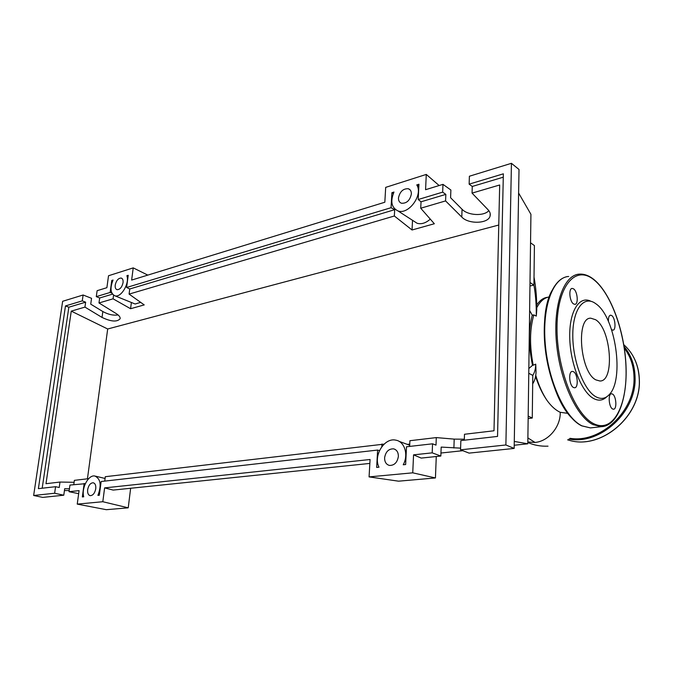 <?xml version="1.0" encoding="UTF-8"?>
<svg xmlns="http://www.w3.org/2000/svg" width="673" height="673" viewBox="0 0 673 673"><rect width="100%" height="100%" fill="white"/><g stroke="black" fill="none" stroke-linecap="round" stroke-linejoin="round"><path stroke-width="1.01" d="M567.785 413.34L560.239 412.305C555.73 410.261 551.355 406.349 547.124 400.561C542.539 394.025 538.694 385.999 535.573 376.476M549.118 296.928C544.221 297.786 540.091 301.395 536.726 307.763M528.154 418.539L532.267 418.034L532.688 383.846C534.808 380.615 535.927 376.611 536.036 371.816L535.733 364.16L533.218 365.22C529.466 345.897 529.676 329.122 533.84 314.905L536.297 316.091L536.751 310.017C536.827 298.257 535.91 287.295 534.017 277.133L534.412 245.595L530.543 242.793M535.742 375.315C538.736 385.318 542.531 393.73 547.124 400.561M533.84 314.905L532.276 315.216L529.626 310.514M528.835 368.526L532.528 365.33C528.473 346.065 528.389 329.358 532.276 315.216M532.528 365.33L533.218 365.22M536.692 305.062C539.78 300.351 543.397 297.76 547.528 297.306M529.954 285.975L533.916 285.116C535.548 294.21 536.347 303.977 536.297 314.426L536.297 316.091M535.733 364.16L535.708 364.825C535.59 369.014 534.614 372.539 532.797 375.399L532.688 383.846M530.004 282.509L533.916 285.116L534.017 277.133M527.884 437.93L535.043 442.439L527.834 442.018M560.239 412.305L560.239 412.717C560.474 427.077 548.217 441.387 535.043 442.439M528.187 416.107L532.267 418.034M528.768 373.254L532.797 375.399M591.02 301.327C579.352 295.161 569.122 311.279 569.737 337.501C570.191 363.639 581.649 392.283 593.653 398.542C598.608 401.142 603 400.536 606.819 396.734M595.496 303.506L596.017 303.885C615.551 317.017 624.687 379.639 609.158 394.698C605.38 398.736 600.997 399.451 596.009 396.826C583.979 390.533 572.639 360.98 572.79 335.12C572.765 309.151 583.836 294.993 595.496 303.506M612.472 394.041L611.564 393.789C607.837 393.486 608.787 407.274 612.623 408.982L613.482 409.209C617.208 409.478 616.283 395.842 612.472 394.041M573.489 371.706L572.387 371.403C568.214 371.126 569.181 385.562 573.48 387.505L574.532 387.774C578.704 388.027 577.762 373.751 573.489 371.706M573.564 288.868L572.21 288.423C568.374 288.263 569.518 301.588 573.556 303.927L574.851 304.339C578.687 304.474 577.577 291.3 573.564 288.868M611.58 329.635L612.884 330.165C616.333 330.342 615.273 317.698 611.673 315.536L610.562 315.166C608.972 315.544 608.266 317.656 608.442 321.492M595.588 319.717L590.835 318.203C575.676 317.084 580.067 372.405 595.916 379.892L599.895 381.002C615.004 381.667 611.092 328.769 595.588 319.717M398.374 456.378C397.364 462.46 394.403 465.48 389.465 465.438C386.226 464.538 384.603 462.006 384.603 457.85C385.621 451.776 388.607 448.773 393.554 448.841C396.742 449.741 398.349 452.248 398.374 456.378M95.743 488.775C94.809 493.208 92.975 495.505 90.224 495.665C88.213 495.092 87.364 493.082 87.667 489.641C88.6 485.216 90.443 482.92 93.194 482.768C95.187 483.34 96.037 485.342 95.743 488.775M411.371 193.992C409.966 200.453 406.66 203.532 401.453 203.238C399.409 202.455 398.416 200.697 398.475 197.963C399.88 191.519 403.194 188.448 408.418 188.76C410.437 189.542 411.422 191.292 411.371 193.992M123.05 282.66C121.964 287.253 119.971 289.6 117.068 289.684C115.579 289.171 114.957 287.632 115.218 285.066C116.303 280.481 118.305 278.142 121.207 278.058C122.688 278.572 123.302 280.103 123.05 282.66M69.445 488.775L64.692 488.716L63.784 495.21L54.639 493.242L55.581 486.697L59.224 487.504L59.998 482.053L74.114 482.297M85.311 483.685L69.958 485.065L69.033 491.702L78.665 493.662M88.659 478.663L74.383 480.354L73.786 484.627M96.289 296.633L110.128 292.461L111.76 280.439L113.039 280.044C109.834 288.28 110.473 293.546 114.957 295.834C121.081 297.895 129.738 283.358 126.886 275.703L128.215 275.291L126.608 287.489L391.055 207.705L391.888 192.714L393.983 192.049C390.138 201.404 391.459 207.688 397.936 210.893C408.519 215.2 423.426 194.791 416.764 184.915L418.943 184.234L418.219 199.511L442.666 192.142L442.977 184.36L425.58 189.702L426.278 174.425L385.688 187.372L384.83 202.237L131.639 280.077L133.229 267.879L108.521 275.753L106.889 287.691L97.122 290.694L96.289 296.633L99.671 297.979L98.981 302.968L116.101 313.509C119.012 315.359 120.358 317.092 120.147 318.708C117.152 322.165 111.112 321.736 102.027 317.429L84.949 307.107L85.648 302.177L82.274 300.865L83.115 295.001L91.553 298.324L90.729 304.154L102.834 311.54C108.244 314.51 113.325 315.645 118.078 314.939M104.727 481.111L105.308 476.703L384.081 444.13M407.3 444.373L409.748 444.087M409.638 446.418L409.907 440.714L436.297 437.593L454.199 439.124L464.336 439.208M464.303 440.192L464.488 434.27L493.999 430.779L499.686 184.982L472.051 193.117L488.051 209.732C489.936 211.743 490.625 213.795 490.121 215.873C488.64 223.764 468.585 224.513 461.787 217.059L445.576 200.916L445.837 194.379L442.666 192.142M84.949 307.107L71.262 311.136L46 483.702L59.998 482.053M69.033 491.702L79.086 490.625L77.235 504.111L102.809 501.721L104.609 487.891L370.074 459.499L369.073 476.896L412.742 472.825L413.559 454.847L432.192 452.853L432.554 443.81L406.5 446.771L405.651 464.53L403.236 464.774C408.738 454.839 404.641 441.53 395.892 440.176C384.485 437.257 373.052 455.655 378.983 467.205L376.661 467.432L377.629 450.06L101.143 481.515L99.343 495.235L97.922 495.378C101.673 485.191 100.639 478.739 94.826 476.013C88.457 474.558 81.223 488.144 83.721 496.8L82.342 496.935L84.175 483.45M83.115 295.001L62.648 301.294L33.65 495.488L54.639 493.242M33.65 495.488L42.752 497.397L63.784 495.21M71.262 311.136L107.688 328.988L87.44 478.806M498.76 225.026L107.688 328.988M98.981 302.968L113.072 298.82L130.579 308.722L144.224 304.903L129.09 294.101L394.344 215.999L412.044 229.989L434.337 223.747L420.726 208.226L445.576 200.916M113.56 295.195L113.072 298.82M112.492 294.143L99.671 297.979M85.648 302.177L68.848 307.208L65.483 305.929L82.274 300.865M460.61 448.142L441.177 447.091L440.84 456.042L432.192 452.853M432.554 443.81L436.003 445.122L436.297 437.593M469.14 184.15L503.354 173.827L497.549 436.415L460.854 440.588L460.551 449.816L469.073 453.114L514.164 448.428L519.018 169.478L511.438 163.312L469.392 176.233L469.14 184.15L472.261 186.463L472.051 193.117M442.977 184.36L450.876 190.013L450.59 197.736L462.057 209.269C467.836 215.553 483.971 216.42 488.834 210.641M445.837 194.379L421.029 201.799L418.219 199.511M503.278 177.184L472.261 186.463M413.559 454.847L421.205 458.086L440.84 456.042M460.551 449.816L505.886 444.971L514.164 448.428M55.581 486.697L38.386 488.657L65.483 305.929M505.886 444.971L511.438 163.312M420.726 208.226L421.029 201.799M42.189 488.219L68.848 307.208M134.011 303.548L135.138 304.003L140.665 302.362M130.579 308.722L131.386 302.48M129.09 294.101L129.763 288.978L126.608 287.489M391.055 207.705L394.689 209.682L394.344 215.999M394.689 209.682L129.763 288.978M413.55 220.971L417.117 223.276C421.416 224.471 425.807 223.091 430.291 219.137M412.044 229.989L412.515 220.307M381.818 446.653L381.961 444.012M379.471 450.616L377.629 450.06M110.128 292.461L111.861 293.083M111.76 280.439L112.702 280.792M126.886 275.703L128.089 276.216M391.888 192.714L393.318 193.513M416.764 184.915L418.842 186.362M147.808 275.106L133.229 267.879M439.141 185.538L426.278 174.425M104.609 487.891L113.182 490.079L369.847 463.419M102.809 501.721L128.232 507.829L106.309 509.688L77.235 504.111M130.638 488.27L128.232 507.829M64.431 490.567L69.193 490.55M440.95 453.022L462.839 450.7M514.222 445.248L527.809 443.801L530.93 214.317L518.605 193.025M514.281 441.421L527.809 443.801M369.073 476.896L398.576 481.178L435.439 477.948L412.742 472.825M436.272 456.521L435.439 477.948M603.294 426.505L601.351 426.682L592.989 424.613C576.391 416.604 559.591 379.841 556.411 342.077C553.088 304.272 563.915 274.904 579.352 274.13C583.76 273.827 588.21 275.307 592.694 278.572M593.081 279.152C575.121 265.263 557.194 286.109 557.008 327.162C556.563 368.072 574.927 414.837 593.771 423.696C612.632 433.202 626.765 406.955 626.075 370.352C625.621 333.842 611.067 292.469 593.081 279.152M592.955 278.765C609.856 291.502 623.602 327.835 625.823 362.352C628.094 396.843 618.319 426.001 601.351 426.682L590.44 427.91L581.724 425.849C564.613 417.798 547.889 381.465 544.794 344.122C541.597 306.779 552.541 277.503 568.668 276.46C553.055 277.293 542.017 306.501 545.265 344.021C548.36 381.507 565.227 417.95 581.985 425.866L590.44 427.91L592.98 427.624M573.783 419.826C548.167 398.525 534.917 318.413 552.314 290.063M624.056 346.46C631.055 354.89 634.723 365.103 635.068 377.116C636.751 412.078 600.047 445.307 568.937 439.032M569.989 438.316C600.501 443.524 635.598 410.967 634 377.015C633.705 365.91 630.483 356.311 624.325 348.219M567.659 439.848L568.921 440.201C600.425 450.254 641.201 416.57 639.291 379.749C638.753 365.195 633.579 353.493 623.77 344.66M102.027 317.429L102.834 311.54M453.896 448.016L454.199 439.124M461.787 217.059L462.057 209.269M548.015 446.165C540.596 446.46 533.866 445.223 527.825 442.447M630.012 351.432C635.935 359.5 639.047 368.955 639.35 379.799M639.35 379.866C641.234 416.621 600.577 450.287 568.921 440.201L567.877 439.721M490.121 215.873L490.18 213.501M105.072 478.461L95.541 476.181M135.138 304.003L114.957 295.834M417.117 223.276L397.936 210.893M409.697 445.257L399.005 441.32M121.771 278.294L121.207 278.058M410.21 189.979L408.418 188.76M395.026 449.362L393.554 448.841"/></g></svg>
